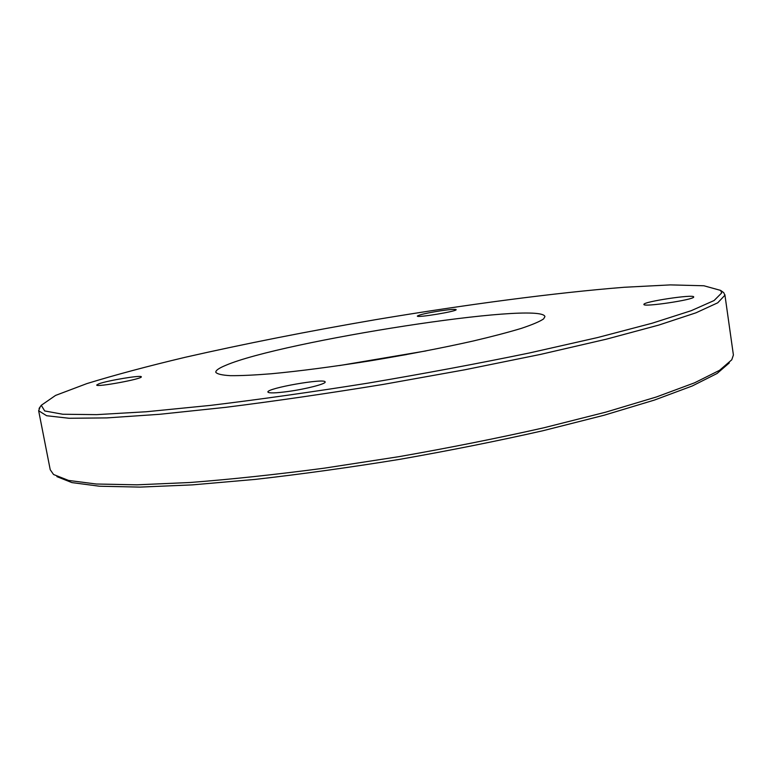 <?xml version="1.0" encoding="UTF-8"?>
<svg xmlns="http://www.w3.org/2000/svg" width="772" height="772" viewBox="0 0 772 772"><rect width="100%" height="100%" fill="white"/><g stroke="black" fill="none" stroke-linecap="round" stroke-linejoin="round"><path stroke-width="1.16" d="M287.927 391.51C275.498 393.16 268.83 393.334 267.913 392.06C266.137 388.316 325.61 377.865 325.137 381.986C326.18 383.838 305.886 389.078 287.927 391.51M98.806 383.838C107.559 380.509 141.951 374.816 141.305 376.813C143.032 378.84 95.969 387.534 96.703 385.035L98.806 383.838M440.571 310.807C450.115 309.427 455.316 309.032 456.155 309.64C457.487 311.27 416.562 318.054 417.334 316.076C419.09 314.764 426.839 313.007 440.571 310.807M693.7 297.017C694.211 299.748 642.815 307.391 643.925 304.438C642.41 301.813 694.211 293.978 693.7 296.93L693.7 297.017M724.879 294.682L733.4 354.995L731.769 359.8L719.543 370.328L694.549 382.825L656.422 396.962L605.692 412.171L543.961 427.756C498.143 438.081 449.941 447.692 399.336 456.599L324.356 468.16C275.536 474.597 230.703 479.383 189.844 482.51L136.934 484.826L96.288 484.015L68.573 480.435L53.557 474.51L50.228 469.723L38.648 410.752L46.629 415.732L69.113 418.27L106.893 417.903L159.669 414.294L225.733 407.327C275.45 401.064 327.955 393.421 383.269 384.408L464.676 369.807L540.603 354.387L606.396 339.169L658.757 325.089L695.968 312.814L717.748 302.798L724.898 295.242L723.74 292.646L722.138 291.498M56.906 476.633L71.921 482.596L99.511 486.225L139.877 487.103L192.353 484.884L255.194 479.402C301.408 474.162 349.6 467.475 399.8 459.33C449.883 450.51 497.602 440.986 542.957 430.728L604.1 415.24L654.395 400.079L692.233 385.981L717.091 373.474L729.308 362.908M40.192 406.834L38.648 410.752M721.695 292.926L714.081 300.54L691.191 310.701L652.224 323.198L597.596 337.547L529.303 352.997C478.051 363.554 424.272 373.6 367.983 383.134C312.013 392.031 259.508 399.452 210.476 405.387L146.362 411.746L96.664 414.641L62.793 414.246L44.699 410.955L41.273 405.3L55.545 395.428L86.898 383.587C114.7 375.038 147.423 366.285 185.058 357.32C244.599 343.801 308.298 331.217 376.157 319.579C465.391 304.65 554.161 292.839 624.249 287.271L670.385 284.897L703.89 285.765L720.614 290.397L721.695 292.926M543.594 318.923L544.936 316.617C541.548 300.733 281.877 341.156 225.82 365.301C218.939 368.128 215.6 370.454 215.803 372.278C217.096 374.034 221.931 375.163 230.307 375.665C240.729 375.761 254.461 375.115 271.474 373.745C299.777 371.081 332.578 366.797 369.875 360.891C407.413 354.666 441.835 348.047 473.13 341.021C492.275 336.515 508.343 332.298 521.351 328.37C532.333 324.694 539.753 321.548 543.594 318.923M425.999 350.922L339.4 365.571M406.661 354.551L358.864 362.637M41.273 405.3L39.063 408.456M720.614 290.397L723.74 292.646"/></g></svg>
